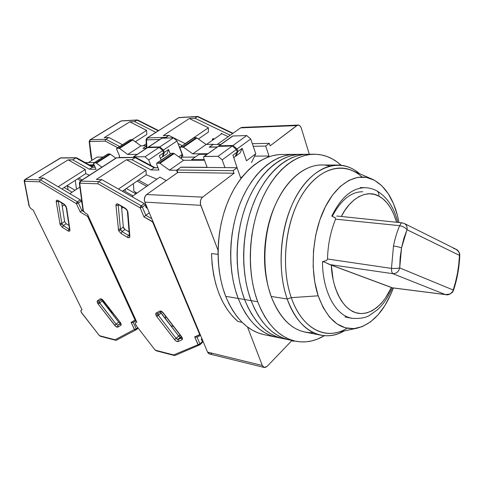 <?xml version="1.0" encoding="UTF-8"?>
<svg xmlns="http://www.w3.org/2000/svg" width="484" height="484" viewBox="0 0 484 484"><rect width="100%" height="100%" fill="white"/><g stroke="black" fill="none" stroke-linecap="round" stroke-linejoin="round"><path stroke-width="0.73" d="M206.946 154.299L199.075 154.366L191.591 159.653L204.272 159.629L191.591 159.653L191.821 160.258L191.591 159.653L199.075 154.366L206.946 154.299M177.858 172.395L176.92 170.005L233.155 170.671L234.068 173.236L177.858 172.395L146.64 194.538C144.45 196.48 143.857 199.009 144.855 202.131L200.775 205.319C199.795 201.961 200.406 199.233 202.621 197.133L146.64 194.538L144.861 196.867L144.371 200.061L144.855 202.131L207.551 352.11L209.548 354.01L208.435 353.405L207.551 352.11L144.855 202.131L200.775 205.319L218.048 250.282L200.461 204.242L200.485 200.745L201.302 198.652L202.621 197.133L146.64 194.538L177.858 172.395L234.068 173.236L202.621 197.133L234.068 173.236L233.155 170.671L176.92 170.005L180.81 167.258L237.063 167.718L233.155 170.671L237.063 167.718L180.81 167.258L176.92 170.005L177.858 172.395M211.514 253.58L212.113 264.27L213.589 274.628L215.9 284.477L219.004 293.679L222.84 302.089L227.329 309.591L232.393 316.094L237.946 321.521L242.127 322.344L237.946 321.521C221.557 306.971 212.748 284.326 211.514 253.58L218.03 254.348L211.514 253.58M293.764 340.815L293.927 341.262L291.658 340.796L293.927 341.262L294.26 340.918L293.927 341.262L293.764 340.815M267.101 366.388L264.252 367.471L262.292 365.481L207.551 352.11L262.292 365.481L263.732 367.271L265.063 367.519L267.101 366.388L291.991 340.446L267.101 366.388M270.126 145.841L269.304 143.349L252.321 143.706L269.304 143.349L265.704 146.065L253.199 146.295L265.704 146.065L269.007 156.029L254.614 156.12L269.007 156.029L267.228 157.403L269.007 156.029L265.704 146.065L269.304 143.349L270.126 145.841L296.789 125.58L298.132 125.072C299.554 125.114 300.606 126.136 301.284 128.133L300.491 126.457L299.36 125.38L297.406 125.229L270.126 145.841M220.886 144.371L213.008 144.535L220.886 144.371M209.409 147.082L213.008 144.535L209.445 147.19L217.28 146.936L209.409 147.082M243.222 127.679L241.903 127.395L240.621 127.879L296.789 125.58L240.621 127.879L217.262 144.444L240.621 127.879L241.976 127.395L298.126 125.072M210.365 354.064L211.756 353.562M247.506 326.99L262.292 365.481L247.506 326.99M242.569 176.442L240.663 177.912L237.063 167.718L240.663 177.912L242.569 176.442M309.306 154.263L301.284 128.133L309.306 154.263M344.947 316.941L349.799 317.764C334.68 313.771 322.538 290.358 322.471 261.717L326.658 260.392L327.505 259.007C327.88 244.674 330.578 231.388 335.587 219.161L335.297 217.873L331.758 216.118C341.081 197.248 352.219 187.78 365.178 187.701L360.265 187.562M404.315 223.493L404.412 223.541C406.548 224.806 407.413 226.863 407.008 229.712L459.443 255.364L458.784 264.258L457.495 273.164L455.595 281.821L452.601 292.124L453.157 289.989L399.705 267.918C398.61 271.766 396.311 273.684 392.802 273.672L445.286 294.532L449.376 294.181L451.136 293.177L452.455 291.664C450.846 293.812 448.849 294.81 446.478 294.659M453.702 248.486L455.964 249.23L404.412 223.541C406.584 224.939 407.449 226.996 407.008 229.712L459.443 255.364L459.383 253.543L458.584 251.541L455.843 249.169M459.776 255.207L459.625 253.531C458.669 251.19 457.447 249.756 455.964 249.23C457.689 250.034 458.832 251.474 459.383 253.543L459.443 255.364C458.929 267.549 456.829 279.093 453.157 289.989L399.705 267.918C398.598 271.73 396.293 273.648 392.802 273.672L391.725 271.851L391.465 268.396C394.944 268.578 397.691 268.42 399.705 267.918L400.123 257.887L401.526 247.923L403.85 238.412L407.008 229.712C405.471 227.758 403.027 226.409 399.681 225.671L401.061 223.269L402.119 222.858M334.262 217.104L335.297 217.873L335.587 219.161L399.681 225.671C396.995 231.842 394.932 238.624 393.492 246.023L391.465 268.396L327.505 259.007L326.658 260.392L322.471 261.717L324.474 262.032L329.779 264.591L392.802 273.672L445.286 294.532L392.234 287.817L329.779 264.591L392.802 273.672M401.054 223.275L402.059 222.852L338.262 216.148M338.05 216.13L336.731 216.106M407.008 229.712C405.392 227.704 402.954 226.355 399.681 225.671L335.587 219.161C330.578 231.388 327.88 244.674 327.505 259.007L391.465 268.396C394.853 268.59 397.6 268.432 399.705 267.918L401.526 247.923L407.008 229.712M391.465 268.396L393.492 246.023C396.85 246.477 399.53 247.112 401.526 247.923C399.53 247.112 396.85 246.477 393.492 246.023C394.932 238.624 396.995 231.842 399.681 225.671M391.405 287.429L331.346 265.099L333.143 279.782L335.061 287.181L337.765 294.26L341.256 300.667L345.491 306.07L350.356 310.153L355.667 312.7L361.215 313.614L366.757 312.912L372.087 310.764L377.03 307.401L381.471 303.111L385.355 298.186L391.405 287.429C385.173 302.034 370.859 317.298 355.667 312.7C340.464 307.939 331.715 283.92 331.346 265.099L331.34 265.099M459.443 255.364L459.788 255.243C459.274 267.676 457.132 279.462 453.369 290.612L453.157 289.989M446.036 294.677L445.595 294.605M445.286 294.532L392.179 287.786M396.62 222.271L393.655 213.922L390.546 207.884L386.94 202.838L382.977 198.9L378.797 196.105L374.314 194.368L369.455 193.769L364.355 194.453L359.17 196.516L354.082 199.94L349.266 204.635L344.886 210.407L341.341 216.469C350.646 197.411 367.628 189.286 378.797 196.105C379.202 193.781 378.518 192.021 376.746 190.823C378.518 192.021 379.202 193.781 378.797 196.105C386.668 200.303 392.609 209.021 396.62 222.271M364.882 187.695C352.031 187.937 340.984 197.411 331.758 216.118M330.632 264.851L324.316 261.971L322.471 261.717C322.538 290.358 334.68 313.771 349.799 317.764L352.31 318.345C359.939 318.799 365.71 317.794 369.625 315.332L377.708 309.542C383.637 303.934 388.525 296.704 392.373 287.853M376.673 190.781L376.746 190.823C373.128 188.887 369.274 187.846 365.178 187.701M294.484 154.378L281.936 154.481C261.735 154.553 240.022 172.31 227.891 201.677C215.779 231.019 215.005 269.128 225.701 296.329L238.201 298.44C247.366 320.698 260.144 333.633 276.527 337.245C260.144 333.633 247.366 320.698 238.201 298.44L225.701 296.329C234.915 318.278 247.741 331.068 264.185 334.686L276.491 337.239M238.201 298.44C227.565 270.852 228.4 232.132 240.548 202.318C252.715 172.479 274.416 154.45 294.538 154.378L297.763 154.493L294.538 154.378C274.416 154.45 252.715 172.479 240.548 202.318C228.4 232.132 227.565 270.852 238.201 298.44L241.51 306.057L245.321 312.985L249.587 319.144L254.239 324.486L259.23 328.969L264.494 332.562L269.969 335.255L275.59 337.039L269.969 335.255L264.494 332.562L259.23 328.969L254.239 324.486L249.587 319.144L245.321 312.985L241.51 306.057L238.201 298.44L251.099 300.618C240.53 272.637 241.437 233.276 253.61 202.977C265.807 172.649 287.484 154.342 307.522 154.281C287.484 154.342 265.807 172.649 253.61 202.977C241.437 233.276 240.53 272.637 251.099 300.618L244.595 299.523C253.737 321.939 266.484 334.946 282.837 338.552C266.484 334.946 253.737 321.939 244.595 299.523L247.899 307.195L251.698 314.164L255.951 320.366L260.598 325.738L265.577 330.245L270.828 333.857L276.291 336.561L281.9 338.346L276.291 336.561L270.828 333.857L265.577 330.245L260.598 325.738L255.951 320.366L251.698 314.164L247.899 307.195L244.595 299.523C233.996 271.736 234.867 232.701 247.028 202.645C259.212 172.564 280.901 154.396 300.981 154.329C280.901 154.396 259.212 172.564 247.028 202.645C234.867 232.701 233.996 271.736 244.595 299.523L238.201 298.44L235.442 290.2L238.201 298.44M294.599 154.378L290.352 154.644L284.471 155.806L278.584 157.887L272.764 160.9L267.077 164.826L261.584 169.642L256.357 175.317L251.45 181.802L246.943 189.032L242.889 196.934L239.338 205.422L236.343 214.4L233.941 223.759L232.175 233.391L231.062 243.174L230.614 252.993L230.838 262.715L231.733 272.238L233.27 281.434L235.442 290.2L233.27 281.434L231.733 272.238L230.838 262.715L230.614 252.993L231.062 243.174L232.175 233.391L233.941 223.759L236.343 214.4L239.338 205.422L242.889 196.934L246.943 189.032L251.45 181.802L256.357 175.317L261.584 169.642L267.077 164.826L272.764 160.9L278.584 157.887L284.471 155.806L290.352 154.644L294.599 154.378M281.99 154.481L277.731 154.741L271.833 155.884L265.934 157.935L260.102 160.9L254.403 164.766L248.909 169.515L243.676 175.099L238.775 181.488L234.274 188.603L230.221 196.377L226.681 204.732L223.699 213.571L221.315 222.779L219.561 232.259L218.459 241.891L218.03 251.553L218.272 261.13L219.179 270.508L220.734 279.564L222.924 288.204L225.701 296.329L229.029 303.843L232.858 310.674L237.136 316.754L241.812 322.029L246.822 326.47L252.103 330.027L257.597 332.702L263.242 334.48M304.254 154.45L300.981 154.329L304.254 154.45M292.524 340.403L289.244 339.877C272.922 336.283 260.211 323.197 251.099 300.618L254.384 308.35L258.178 315.362L262.419 321.606L267.053 327.009L272.02 331.54L277.259 335.17L282.71 337.88L288.307 339.671L282.71 337.88L277.259 335.17L272.02 331.54L267.053 327.009L262.419 321.606L258.178 315.362L254.384 308.35L251.099 300.618C260.211 323.197 272.922 336.283 289.244 339.877L292.524 340.403M307.582 154.281L303.353 154.547L297.491 155.721L291.622 157.838L285.82 160.894L280.139 164.881L274.652 169.775L269.431 175.541L264.53 182.129L260.017 189.474L255.957 197.508L252.394 206.136L249.393 215.259L246.979 224.77L245.2 234.558L244.069 244.499L243.603 254.475L243.815 264.355L244.686 274.023L246.211 283.364L248.359 292.263L251.099 300.618L257.7 301.738L251.099 300.618L248.359 292.263L246.211 283.364L244.686 274.023L243.815 264.355L243.603 254.475L244.069 244.499L245.2 234.558L246.979 224.77L249.393 215.259L252.394 206.136L255.957 197.508L260.017 189.474L264.53 182.129L269.431 175.541L274.652 169.775L280.139 164.881L285.82 160.894L291.622 157.838L297.491 155.721L303.353 154.547L307.582 154.281M301.042 154.329L296.807 154.596L290.932 155.763L285.052 157.863L279.244 160.894L273.557 164.85L268.069 169.709L262.842 175.432L257.942 181.966L253.428 189.25L249.369 197.218L245.811 205.773L242.817 214.823L240.409 224.261L238.636 233.972L237.511 243.833L237.057 253.725L237.275 263.532L238.158 273.121L239.689 282.39L241.849 291.223L244.595 299.523L241.849 291.223L239.689 282.39L238.158 273.121L237.275 263.532L237.057 253.725L237.511 243.833L238.636 233.972L240.409 224.261L242.817 214.823L245.811 205.773L249.369 197.218L253.428 189.25L257.942 181.966L262.842 175.432L268.069 169.709L273.557 164.85L279.244 160.894L285.052 157.863L290.932 155.763L296.807 154.596L301.042 154.329M324.347 335.678C315.078 341.238 305.537 343.089 295.742 341.22C279.462 337.638 266.781 324.474 257.7 301.738C247.173 273.551 248.111 233.869 260.301 203.316C272.51 172.74 294.169 154.293 314.164 154.227C324.135 154.305 333.125 157.978 341.135 165.244L337.275 162.079L332.254 158.873L326.966 156.471L321.467 154.922L315.792 154.251L310.002 154.499L304.152 155.679L298.295 157.808L292.499 160.894L286.824 164.911L281.343 169.842L276.122 175.656L271.221 182.299L266.714 189.704L262.649 197.799L259.085 206.499L256.072 215.695L253.658 225.29L251.868 235.157L250.73 245.176L250.258 255.231L250.458 265.196L251.323 274.936L252.836 284.35L254.971 293.316L257.7 301.738L260.979 309.518L264.76 316.584L268.989 322.864L273.611 328.303L278.56 332.859L283.787 336.507L289.226 339.23L294.81 341.014L300.479 341.879L306.184 341.831L311.865 340.893L317.468 339.102L324.347 335.678M337.844 165.056C345.8 165.189 353.048 168.081 359.6 173.732C341.916 158.177 315.998 164.161 298.453 192.493C280.847 220.65 275.898 267.38 287.218 299.003L271.143 296.432L287.218 299.003C278.131 273.254 279.207 237.154 290.104 209.409C301.012 181.639 320.196 164.899 337.844 165.056L321.751 164.983C303.976 164.832 284.731 181.264 273.835 208.501C262.957 235.714 261.959 271.119 271.143 296.432L268.493 287.847C261.318 261.1 264.766 226.095 277.023 201.259C290.067 173.992 311.781 160.839 329.792 166.066M275.39 204.799C264.621 227.891 261.529 259.309 267.579 284.06L265.359 271.5L264.651 263.193L264.911 246.156L267.386 229.228L271.954 213.208L274.948 205.773M371.803 178.989L351.68 170.314C334.021 162.727 311.865 174.434 298.09 202.058C284.289 229.597 281.488 269.769 291.308 297.66L287.218 299.003L291.308 297.66C280.357 266.799 285.336 221.212 302.573 194.011C319.749 166.623 344.977 161.293 361.984 176.999M347.089 328.219C326.954 340.96 302.222 329.749 291.308 297.66L318.176 295.815C309.681 270.338 312.271 233.82 324.455 208.604C336.622 183.321 356.182 172.292 371.863 179.013C383.891 184.694 392.391 196.746 397.37 215.174L399.01 222.525L397.37 215.174L393.474 203.655L388.259 193.745L381.87 185.838L374.495 180.284L366.358 177.38L357.743 177.356L348.988 180.332L340.44 186.304L332.484 195.125L325.496 206.505L319.821 219.978L315.743 234.97L313.487 250.785L313.154 266.69L314.751 281.93L318.176 295.815L291.308 297.66C300.201 323.59 318.363 336.604 335.684 332.762L357.101 328.182M393.365 287.98C384.804 310.546 372.74 323.947 357.174 328.17C340.331 330.929 327.329 320.142 318.176 295.815L323.239 307.745L329.664 317.244L337.136 323.984L345.304 327.789L353.81 328.636L362.328 326.597L370.532 321.872L378.155 314.727L384.949 305.483L390.721 294.508L393.365 287.98M287.218 299.003C298.416 331.613 323.481 343.307 344.112 330.959C336.586 335.218 328.908 336.64 321.086 335.224C306.475 332.145 295.186 320.069 287.218 299.003M313.384 332.659C295.252 333.367 281.174 321.291 271.143 296.432C279.195 317.147 290.575 329.053 305.283 332.151L321.086 335.224M332.326 216.245C340.99 199.898 351.142 191.737 362.77 191.755M213.196 138.63L213.849 138.787L212.579 138.914L212.331 140.366L212.724 138.781L213.196 138.63M196.202 137.734L194.108 137.795L180.623 146.997L182.704 146.954L196.202 137.734L182.704 146.954L183.442 147.227L196.934 137.988L196.558 137.795L206.154 144.462L192.747 153.845L183.442 147.227L196.934 137.988L206.154 144.462L192.747 153.845L207.787 153.7L192.747 153.845L183.442 147.227L180.623 146.997L193.757 137.904L196.202 137.734M180.266 147.112L180.115 148.406L182.855 155.552L180.115 148.406L180.272 147.1L193.757 137.904M232.465 136.119L218.726 145.908L232.871 135.998L219.149 145.775L232.986 145.502L237.045 148.987L237.922 151.498L235.841 156.108L235.478 155.902L235.841 156.108L237.922 151.498L242.181 148.364L240.082 152.968L235.841 156.108L240.082 152.968L242.181 148.364L237.922 151.498L237.045 148.987L250.718 138.968L246.707 135.562L232.986 145.502L237.045 148.987L250.718 138.968L255.74 153.785L246.483 160.785L242.181 148.364L246.483 160.785L255.74 153.785L251.523 162.539L255.74 153.785L250.718 138.968L246.707 135.562L232.871 135.998L246.707 135.562L232.986 145.502L219.149 145.775L218.466 146.265L218.744 145.896M179.128 146.452L180.332 147.063L179.128 146.452M198.004 116.523L197.339 116.596L232.671 133.517L197.339 116.596L178.705 117.672L147.336 137.952L165.855 137.359L168.813 135.405L163.277 135.599L189.317 118.526L163.277 135.599L168.813 135.405L185.275 143.694L168.813 135.405L165.286 138.103L165.855 137.359L167.21 138.043L165.855 137.359L147.336 137.952L146.864 138.097L147.336 137.952L146.876 139.9L147.336 137.952L178.705 117.672L197.339 116.596L194.877 118.217L230.251 135.23L194.877 118.217L189.317 118.526L208.404 127.752L208.356 132.132L198.361 138.993L208.356 132.132L208.404 127.752L185.124 143.615L208.404 127.752L189.317 118.526L194.877 118.217L197.708 116.462L179.11 117.539M182.335 145.696L177.997 143.5L182.335 145.696M146.87 138.091L146.047 139.822L146.513 140.408L146.876 139.9L159.805 139.519L146.876 139.9L146.513 140.408L146.047 139.822L146.87 138.091L179.092 117.539M213.335 144.305L206.154 144.462L213.335 144.305L209.239 147.197L217.116 147.057L209.239 147.197L213.335 144.305M146.93 147.983L146.513 140.408L146.93 147.983M180.726 158.226L182.262 157.161L195.215 157.094L182.262 157.161L180.726 158.226M182.855 155.552L182.262 157.161L182.855 155.552M206.499 144.45L221.297 134.086L221.152 133.3L228.188 136.694L221.152 133.3L221.297 134.086L206.499 144.45M214.279 139.005L213.849 138.787L214.279 139.005M213.662 138.714L212.343 139.634L213.662 138.714M158.389 315.344L157.953 314.618L156.005 315.266L156.768 316.53L161.015 313.094L160.464 312.059L178.711 336.09L180.006 334.916L178.705 336.09L161.015 313.094L158.389 315.344L157.923 313.438L157.953 314.618L156.005 315.266L155.697 313.868L156.157 313.027L156.005 315.266L156.768 316.53L174.524 339.574C175.867 341.147 177.065 341.813 178.124 341.559L181.905 339.847C182.728 339.242 182.553 338.098 181.385 336.404L163.368 312.985C162.001 311.375 160.797 310.74 159.762 311.061L156.157 313.027L157.832 313.487L156.157 313.027L159.762 311.061L161.305 311.587L159.762 311.061L161.438 311.285L162.485 312.029L181.385 336.404L182.407 338.546L182.341 339.393L181.905 339.847L181.905 337.874L181.905 339.847L178.124 341.559L178.203 339.532L177.701 339.55L180.266 337.239L180.768 337.215L178.203 339.532L181.899 337.838L178.203 339.532L178.124 341.559L176.43 341.262L175.389 340.512L174.524 339.574L178.711 336.09L180.266 337.239L178.711 336.09L176.146 338.401L158.389 315.344L156.768 316.53L174.524 339.574L176.146 338.401L158.389 315.344M122.041 231.57L120.625 229.906L118.574 230.602L121.06 233.512L122.041 231.57L128.423 235.375L129.307 234.722L128.423 235.375L127.431 237.329C129.016 238.116 129.821 237.753 129.857 236.228L127.945 212.494L127.443 211.798L127.945 212.494C127.631 210.667 126.645 209.191 124.981 208.059L118.398 204.26C116.783 203.498 115.978 203.933 115.972 205.561L118.574 230.602L120.625 229.906L120.407 229.144L123.305 227.038L121.502 206.462L123.305 227.038L124.932 229.458L123.837 228.381L123.305 227.038L120.407 229.144L118.199 229.271L120.407 229.144L118.247 205.44L120.407 229.144L122.041 231.57L121.06 233.512L127.431 237.329L128.423 235.375L122.041 231.57L124.932 229.458L122.041 231.57M129.071 235.617L129.361 235.399L128.423 235.375L129.071 235.617M165.522 316.088L165.522 318.95L165.522 316.088M170.81 325.823L173.435 326.379L170.81 325.823M133.04 195.887L123.432 190.466L133.04 195.887M203.837 156.513L203.631 157.905L207.14 167.343L180.992 167.137L176.569 170.259L177.501 172.649L176.569 170.259L169.418 170.168L159.974 163.289L156.804 163.108L156.689 164.409L156.816 163.102L171.384 153.295L173.472 153.271L171.384 153.295L157.155 162.999L159.236 163.005L173.472 153.271L159.236 163.005L159.974 163.289L174.204 153.549L173.472 153.271L174.204 153.549L159.974 163.289L169.418 170.168L183.569 160.271L174.204 153.549L183.569 160.271L169.418 170.168L176.569 170.259L180.992 167.137L207.14 167.343L203.631 157.905L203.818 156.526L218.459 146.265L203.831 156.52L218.066 156.314L232.296 146.005L218.054 146.386M171.384 153.295L171.04 153.398L171.384 153.295M235.157 156.61L237.239 152.006L236.355 149.489L232.296 146.005L236.355 149.489L222.18 159.871L218.066 156.314L232.296 146.005L218.459 146.265L204.236 156.399L218.066 156.314L222.18 159.871L224.975 167.615L222.18 159.871L236.355 149.489L237.239 152.006L232.925 155.183L237.239 152.006L235.157 156.61L233.79 157.627L235.157 156.61M135.544 193.661L135.435 192.16L135.544 193.661M180.151 335.109L178.862 336.271L180.151 335.109M156.689 164.409L158.952 170.041L150.966 169.944L158.952 170.041L156.689 164.409M154.136 167.773L158.056 167.809L154.136 167.773L150.966 169.944L131.932 159.732L135.127 157.627L154.136 167.773L150.966 169.944L131.932 159.732L126.451 159.744L146.011 170.283L146.265 174.784L122.313 191.234L146.265 174.784L156.925 179.165L146.265 174.784L146.011 170.283L118.465 189.062L146.011 170.283L126.451 159.744L131.932 159.732L135.127 157.627L154.136 167.773L157.984 167.627M135.974 157.536L135.127 157.627L135.974 157.536M136.676 326.095L135.453 324.395L135.423 322.955L136.694 321.896L135.302 323.112L135.847 325.133L154.892 349.793M237.118 167.863L232.925 155.183L237.118 167.863M204.502 160.24L183.569 160.271L204.502 160.24M79.842 182.323L80.175 181.197L116.305 157.844L135.635 157.457M199.807 344.862L197.932 344.578L194.677 336.882L196.673 337.197L194.677 336.882L200.249 334.644L199.735 334.619L152.569 221.878L152.744 220.994L152.569 221.878L144.014 216.953L145.333 215.701L144.014 216.953L140.172 207.854L142.357 207.11L145.817 215.326L145.333 215.701L145.817 215.326L151.813 218.768L145.817 215.326L149.308 212.772L145.817 215.326L142.357 207.11L141.219 205.785L98.718 181.633L80.616 181.083L116.765 157.717L80.175 181.204L80.616 181.083L80.102 183.194L79.787 183.684L79.358 183.115L79.787 183.684L83.381 210.861L85.136 212.954L83.417 210.939L82.758 208.786L83.381 210.861L79.787 183.684L80.102 183.194L97.974 183.793L140.172 207.854L142.357 207.11L145.363 204.944L146.694 208.12L147.203 207.745L146.694 208.12L145.363 204.944L144.232 203.625L141.219 205.785L142.357 207.11L145.363 204.944L144.232 203.625L101.773 179.624L96.346 179.473L126.451 159.744L96.346 179.473L101.773 179.624L144.232 203.625L140.796 206.19L140.172 207.854L144.014 216.953L153.095 221.841L152.569 221.878L199.735 334.619L200.467 335.158L199.735 334.619L194.677 336.882L198.349 344.965L199.916 344.796L199.94 343.924L199.922 344.783L202.493 342.388L202.512 341.522L199.94 343.924L197.036 337.033L199.94 343.924L173.641 354.941L155.794 350.319L155.061 349.763L156.368 350.839L155.794 350.319L173.986 355.329L173.641 354.941L199.94 343.924L202.512 341.522L201.398 338.854L201.38 339.726M82.728 208.404L82.77 207.763M146.519 206.111L146.005 206.48L146.519 206.111M145.563 206.801L146.489 207.727M137.063 193.074L133.941 191.325L133.384 183.63L133.941 191.325L137.063 193.074M137.111 181.07L146.676 186.34L137.111 181.07M148.062 185.372L138.503 180.115L148.062 185.372M121.672 208.392L123.099 207.388L121.672 208.392M125.374 189.129L125.646 190.521M201.495 339.175L201.84 338.443L201.398 338.854L202.542 342.333M159.829 177.126L166.284 180.605L159.829 177.126L131.926 196.667L159.829 177.126M129.083 231.921L124.932 229.458L129.083 231.921M181.488 336.882L180.266 337.239L177.701 339.55L176.146 338.401L178.203 339.532L181.488 336.882M85.136 212.954L87.568 214.412L136.821 322.175L87.568 214.412L85.136 212.954M98.718 181.633L101.773 179.624L98.718 181.633L98.028 182.583L97.974 183.793L98.028 182.583L98.718 181.633L80.616 181.083L80.102 183.194L97.974 183.793L140.172 207.854L141.219 205.785L98.718 181.633M118.919 204.968L118.247 205.44L118.405 204.708L118.247 205.44L115.972 205.561L118.247 205.44L118.919 204.968M182.111 337.717L181.923 338.001L181.185 336.447M174.615 355.54L173.986 355.329L174.972 355.468L199.922 344.783M118.489 204.611L125.295 208.652L124.981 208.059L125.302 208.658C126.959 210.201 127.673 211.248 127.443 211.798L129.373 235.533L129.857 236.228L129.397 235.678M118.398 204.26L124.981 208.059L126.977 210.014L127.667 211.333L129.857 236.228L129.234 237.662L127.431 237.329L121.06 233.512L118.574 230.602L115.972 205.561L116.571 204L118.398 204.26M101.658 299.814L118.671 322.138L102.239 300.945L99.662 302.978L116.148 324.226L114.678 325.309L118.671 322.138L120.05 323.179L118.671 322.138L116.148 324.226L117.939 325.242L117.812 327.093L117.939 325.242L120.722 323.657L117.939 325.242L120.522 323.112L117.939 325.242L116.148 324.226L99.244 302.312L97.465 302.905L98.192 304.073L102.239 300.945L101.864 300.358M63.319 225.629L62.025 224.104L60.155 224.745L62.43 227.407L63.319 225.629L68.891 229.089L69.454 228.702L67.996 230.874C69.363 231.588 70.011 231.243 69.932 229.833L66.635 208.005L63.87 203.958L58.14 200.509C56.755 199.819 56.114 200.225 56.223 201.713L60.155 224.745L62.025 224.104L61.789 223.402L64.614 221.49L61.734 203.008L64.614 221.49L66.139 223.711L64.614 221.49L61.789 223.402L59.75 223.517L61.789 223.402L58.316 201.604L61.789 223.402L63.319 225.629L62.43 227.407L67.996 230.874L68.891 229.089L63.319 225.629L66.139 223.711L63.319 225.629M69.448 229.301L69.932 229.833L69.448 229.301M108.301 307.189C108.912 309.778 110.388 311.678 112.712 312.882L109.862 310.559L108.301 307.189M72.08 192.19L64.142 187.514L72.08 192.19M109.777 153.942L108.029 153.96L94.084 162.842L95.814 162.842L109.777 153.942L95.814 162.842L96.449 163.108L110.406 154.196L110.08 154.009L110.406 154.196L96.449 163.108L101.864 167.186L96.116 162.908L94.084 162.842L107.781 154.033L109.777 153.942M93.787 164.13L94.084 162.842L93.636 163.217L93.787 164.13L96.05 169.279L89.371 169.2L96.05 169.279L93.787 164.13M133.644 156.828L147.687 147.596L133.644 156.828L145.055 156.762L159.145 147.378L147.687 147.596L159.145 147.378L162.745 150.548L159.145 147.378L145.055 156.762L148.697 159.992L145.055 156.762L133.644 156.828L133.094 157.475L133.644 156.828M162.243 157.022L163.646 152.835L162.745 150.548L148.697 159.992L150.935 165.516L148.697 159.992L162.745 150.548L163.646 152.835L159.369 155.727L163.646 152.835L162.243 157.022L160.386 158.28L162.243 157.022M120.359 322.816L119.953 323.155L120.359 322.816M119.826 323.106L120.298 322.713L119.826 323.106M92.474 167.216L95.148 167.24L92.474 167.216L89.371 169.2L72.751 159.853L75.867 157.923L92.474 167.216L89.371 169.2L72.751 159.853L68.147 159.859L85.238 169.515L85.753 173.635L61.885 188.96L85.753 173.635L89.413 175.226L85.753 173.635L85.238 169.515L58.177 186.77L85.238 169.515L68.147 159.859L72.751 159.853L75.867 157.923L92.474 167.216L95.076 167.071M76.708 157.838L75.867 157.923L76.708 157.838M82.244 313.463L99.184 335.382L81.064 311.932L80.943 310.48L81.971 309.675L80.81 310.668L81.421 312.561L99.184 335.382L100.521 336.332L99.299 335.339L99.946 335.842L115.138 339.78L99.946 335.842L100.521 336.338M161.13 160.156L159.369 155.727L161.13 160.156M115.785 158.189L110.406 154.196L115.785 158.189M24.236 181.331L24.242 181.337C23.958 181.034 24.206 180.417 24.98 179.479L60.948 157.851M136.004 329.888L134.395 329.483L136.228 328.878L137.728 327.608L136.228 328.878L134.395 329.483L131.11 322.35L132.81 322.683L131.11 322.35L135.865 320.075L135.09 320.13L87.646 216.451L87.955 215.259L87.646 216.451L80.235 211.998L81.373 210.855L80.235 211.998L76.405 203.685L78.384 203.008L81.832 210.51L81.373 210.855L81.832 210.51L83.877 211.738L81.832 210.51L82.964 209.747L81.832 210.51L78.384 203.008L77.349 201.798L40.438 179.86L25.301 179.401L60.409 157.996L25.301 179.401L24.581 181.784L29.421 206.783L31.03 208.701L29.457 206.849L28.871 205.228L24.581 181.784L24.811 181.331L39.755 181.833L76.405 203.685L78.384 203.008L81.318 201.048L81.905 202.336L80.29 199.844L77.349 201.798L78.384 203.008L81.318 201.048L80.29 199.844L43.397 178.027L38.871 177.906L68.147 159.859L38.871 177.906L43.397 178.027L80.29 199.844L76.938 202.167L76.405 203.685L80.235 211.998L87.646 216.451L88.445 216.33L87.646 216.451L135.09 320.13L136.143 320.686L135.09 320.13L131.11 322.35L134.576 329.683L135.98 329.9L136.228 328.878L136.252 329.719L138.128 328.122L136.288 329.677M28.774 204.52L28.81 203.933M81.615 202.742L82.002 203.044M76.817 189.099L76.424 188.869L75.262 180.375L76.424 188.869L76.817 189.099M77.537 178.917L80.804 180.798L77.537 178.917M82.159 179.921L78.892 178.039L82.159 179.921M62.248 206.287L64.56 204.756L62.248 206.287M66.955 185.705L67.687 186.945L68.05 189.407M89.262 164.85L92.523 164.869L91.01 165.831L92.523 164.869L92.874 165.673L92.523 164.869L92.874 165.673L94.471 165.685L92.874 165.673L94.471 165.685L92.874 165.673L94.114 164.881L92.874 165.673L92.523 164.869L89.262 164.85M91.875 166.314L92.874 165.673L91.875 166.314M136.228 328.878L133.281 322.459L136.228 328.878M60.409 157.996L75.867 157.923L60.409 157.996M69.829 193.654L79.89 187.096L69.829 193.654M68.964 225.459L66.139 223.711L68.964 225.459M31.03 208.701L33.166 210.032L82.008 309.754L33.166 210.032L31.03 208.701M40.438 179.86L43.397 178.027L40.438 179.86L39.779 180.726L39.755 181.833L39.779 180.726L40.438 179.86L25.301 179.401L24.811 181.331L39.755 181.833L76.405 203.685L77.349 201.798L40.438 179.86M58.842 201.265L58.316 201.604L58.37 200.981L58.316 201.604L56.223 201.713L58.842 201.265M99.244 302.312L99.184 301.145L99.662 302.978L98.192 304.073L114.678 325.309C115.912 326.76 116.959 327.353 117.812 327.093L120.806 325.399C121.436 324.818 121.206 323.748 120.111 322.187L103.394 300.637C102.136 299.16 101.095 298.586 100.261 298.906L97.423 300.812L97.465 302.905L99.244 302.312M101.979 299.275L101.646 299.378L103.273 300.703L120.111 322.187L120.752 323.85L120.921 323.56M115.47 340.137L115.138 339.78L115.47 340.137M116.13 340.343L136.252 329.719M134.395 329.483L115.138 339.78L134.395 329.483M24.242 181.337L28.871 205.228M58.298 200.89L64.184 204.484L63.87 203.958L66.241 207.479L69.587 229.458M120.74 323.736L120.806 325.399L120.74 323.736M101.767 299.421L99.129 301.181L97.423 300.812L99.22 301.115M101.719 299.402L100.261 298.906L101.719 299.402M97.423 300.812L100.261 298.906L101.664 299.082L102.59 299.759L120.111 322.187L121.115 324.171L120.806 325.399L117.812 327.093L115.47 326.168L98.192 304.073L97.102 301.605L97.423 300.812M58.14 200.509L64.771 204.665L66.326 206.946L69.932 229.833L69.521 231.164L67.996 230.874L62.43 227.407L60.155 224.745L56.223 201.713L56.61 200.279L58.14 200.509M132.144 139.682L130.39 139.731L117.104 148.189L118.852 148.152L132.144 139.682L118.852 148.152L119.487 148.4L132.779 139.918L132.453 139.737L140.953 145.853L127.722 154.463L119.487 148.4L132.779 139.918L140.953 145.853L127.722 154.463L137.214 154.372L127.722 154.463L119.487 148.4L117.104 148.189L130.135 139.809L132.144 139.682M116.771 149.477L117.104 148.189L116.644 148.57L116.771 149.477L119.53 156.017L119.137 157.494L133.094 157.421L119.058 157.548L119.53 156.017L116.771 149.477M161.965 138.206L148.37 147.148L161.965 138.206L173.46 137.849L159.829 146.924L163.429 150.088L164.33 152.375L162.92 156.562L162.485 156.302L162.92 156.562L164.33 152.375L168.559 149.52L167.131 153.7L162.92 156.562L167.131 153.7L168.559 149.52L164.33 152.375L163.429 150.088L177.023 140.953L173.46 137.849L161.965 138.206M147.838 147.59L148.37 147.148L159.829 146.924L163.429 150.088L177.023 140.953L182.19 154.438L178.759 156.816L182.19 154.438L180.834 158.153L182.19 154.438L177.023 140.953L173.46 137.849L159.829 146.924L148.37 147.148L147.838 147.59M105.324 141.122L117.697 147.723L105.324 141.122L105.27 140.608L105.324 141.122L89.843 141.582L90.284 139.791L89.939 139.888L90.284 139.791L89.843 141.582L105.324 141.122M105.373 140.076L105.96 139.283L105.373 140.076M119.584 146.525L105.96 139.283L119.584 146.525M132.035 139.682L146.616 130.39L146.833 134.413L135.351 141.788L146.833 134.413L146.616 130.39L132.035 139.682M91.022 157.336L89.189 141.57L89.57 142.048L89.843 141.582L89.57 142.048L89.189 141.57L89.939 139.888L120.758 121.103M170.277 153.918L168.559 149.52L170.277 153.918M146.374 145.738L140.953 145.853L146.374 145.738M146.428 148.316L142.931 148.376L146.398 146.107L142.931 148.376L146.428 148.316M120.752 121.109L90.284 139.791L105.96 139.283L108.87 137.486L104.187 137.644L129.815 121.853L104.187 137.644L108.87 137.486L122.476 144.68L108.87 137.486L105.96 139.283L90.284 139.791L121.109 121L136.966 120.08L134.54 121.587L155.781 132.338L134.54 121.587L129.815 121.853L146.616 130.39L129.815 121.853L134.54 121.587L137.335 119.959L121.49 120.879M135.992 142.254L135.937 141.407L135.992 142.254M103.056 157.04L97.09 157.076L88.415 162.563L97.09 157.076L103.056 157.04M91.978 160.307L89.57 142.048L91.978 160.307M85.154 162.557L94.356 162.576L85.154 162.557M93.763 164.076L92.523 164.869L93.763 164.076M91.198 158.335L91.579 159.399L91.198 158.335M89.594 140.953L89.939 139.888M143.191 145.805L146.271 143.796L143.191 145.805M158.189 130.777L136.966 120.08L158.189 130.777M137.698 120.044L121.508 120.879M264.252 367.471L209.548 354.01M404.412 223.541L402.059 222.846M392.312 287.847L445.976 294.665C447.7 295.282 449.908 294.435 452.607 292.13L453.369 290.612M376.746 190.823C387.055 196.946 394.079 207.473 397.812 222.398M347.464 317.522L352.31 318.345M300.981 154.329L307.467 154.281M282.837 338.552L289.208 339.871M294.538 154.378L300.927 154.329M276.527 337.245L282.801 338.54M295.706 341.214L289.244 339.877M314.164 154.227L307.522 154.281M146.047 139.822L146.513 148.255M197.998 116.523L233.01 133.275M171.04 153.398L156.816 163.102M135.919 193.872L126.318 188.482M135.998 157.548L154.85 167.597M202.094 339.054L201.653 339.466M135.435 322.943L136.694 321.884M154.898 349.799L156.368 350.839L174.361 355.51M200.588 335.454L196.673 337.197M82.764 208.798L79.358 183.115L80.175 181.197M161.444 311.527L163.181 313.045L181.179 336.447M157.857 313.475L161.323 311.587M107.781 154.033L93.835 162.908M133.36 156.907L147.39 147.68M75.05 190.248L67.119 185.602M76.775 157.869L93.2 167.053M80.949 310.474L81.971 309.675M76.369 157.766L60.936 157.851M115.833 340.312L100.521 336.332M136.21 320.838L133.07 322.574M116.868 148.249L130.135 139.809M161.662 138.297L148.08 147.227M137.674 120.026L158.552 130.541"/></g></svg>
